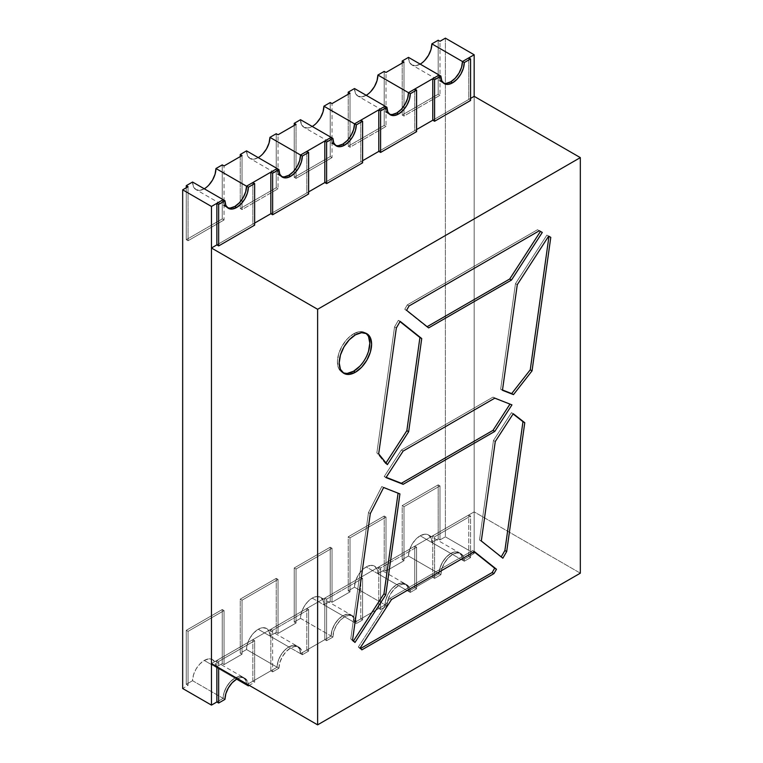 <?xml version="1.0" encoding="UTF-8"?>
<svg xmlns="http://www.w3.org/2000/svg" width="763" height="763" viewBox="0 0 763 763"><rect width="100%" height="100%" fill="white"/><g stroke="black" fill="none" stroke-linecap="round" stroke-linejoin="round"><path stroke-width="0.57" stroke-dasharray="3.81 2.86" d="M368.567 336.721L365.057 332.678L359.802 331.657L353.612 333.812A22.9 13.219 120 0 1 365.916 333.259A22.9 13.219 120 0 0 365.057 332.678A22.9 13.219 120 0 0 353.612 333.812L355.405 334.852L353.612 333.812A22.9 13.219 120 0 0 338.648 353.994A22.9 13.219 120 0 0 342.158 372.344A22.9 13.219 120 0 0 343.083 372.802A22.9 13.219 120 0 1 338.419 354.814A22.9 13.219 120 0 1 353.612 333.812L347.413 338.82L342.158 345.906L338.648 353.994L337.418 361.862L338.648 368.31L342.158 372.344L347.413 373.365M580.328 573.175L474.166 511.878L580.328 573.175L474.166 511.878L474.166 96.329L474.166 553.433L462.473 560.185L461.586 555.531L459.049 552.622L455.253 551.878L450.78 553.433L420.184 535.779A16.538 9.547 120 0 0 408.491 556.036L439.078 573.7A16.538 9.547 -60 0 1 450.78 553.433L446.298 557.047L442.502 562.169L439.974 568.015L439.078 573.7L408.491 591.354L407.604 586.699L405.067 583.781L401.271 583.046L396.798 584.601L366.202 566.938A16.538 9.547 120 0 0 354.509 587.205L385.096 604.859A16.538 9.547 -60 0 1 396.798 584.601L392.316 588.216L388.529 593.337L385.992 599.174L385.096 604.859L354.509 622.522L353.622 617.868L351.085 614.949L347.289 614.215L342.816 615.77L312.22 598.106A16.538 9.547 120 0 0 300.527 618.364L331.113 636.027A16.538 9.547 -60 0 1 342.816 615.77L338.333 619.384L334.547 624.496L332.01 630.343L331.113 636.027L300.527 653.691L299.64 649.036L297.103 646.118L293.307 645.384L288.834 646.938L258.237 629.275A16.538 9.547 120 0 0 246.544 649.532L277.131 667.196A16.538 9.547 -60 0 1 288.834 646.938L284.351 650.543L280.565 655.665L278.028 661.511L277.131 667.196L278.934 668.235L272.639 671.869L270.836 670.83L277.131 667.196L278.934 668.235A16.538 9.547 -60 0 1 286.154 651.583A16.538 9.547 -60 0 1 298.905 647.158A16.538 9.547 -60 0 1 302.329 654.73L300.527 653.691A16.538 9.547 120 0 0 297.103 646.118A16.538 9.547 120 0 0 288.834 646.938L258.237 629.275L253.764 632.889L249.968 638.002L247.431 643.848L246.544 649.532L277.131 667.196L278.028 661.511L280.565 655.665L284.351 650.543L288.834 646.938L293.307 645.384L297.103 646.118A16.538 9.547 120 0 0 284.351 650.543A16.538 9.547 120 0 0 277.131 667.196A16.538 9.547 -60 0 1 288.834 646.938L258.237 629.275A16.538 9.547 120 0 0 246.544 649.532L240.25 653.166L242.043 654.206L224.055 664.592L222.252 663.552L215.958 667.196L236.644 679.137L215.958 667.196L215.061 662.542L212.534 659.623L208.738 658.889L204.255 660.443A16.538 9.547 120 0 0 192.562 680.701L223.149 698.355A16.538 9.547 -60 0 1 234.851 678.097L204.255 660.443L199.782 664.048L195.986 669.17L193.459 675.017L192.562 680.701L186.267 684.335L188.06 685.374L182.672 688.493M474.166 553.433L445.382 536.818L439.984 539.927L438.181 538.897L431.887 542.531L462.473 560.185L474.166 553.433L445.382 536.818L445.382 38.15L445.382 536.818L474.166 553.433L474.166 96.329L474.166 511.878L211.456 663.552L474.166 511.878L474.166 96.329L474.166 553.433L462.473 560.185A16.538 9.547 120 0 0 459.049 552.622A16.538 9.547 120 0 0 450.78 553.433L420.184 535.779L415.711 539.384L411.915 544.505L409.378 550.352L408.491 556.036L439.078 573.7L408.491 591.354A16.538 9.547 120 0 0 405.067 583.781A16.538 9.547 120 0 0 396.798 584.601L366.202 566.938L361.729 570.552L357.933 575.674L355.396 581.52L354.509 587.205L385.096 604.859L354.509 622.522A16.538 9.547 120 0 0 351.085 614.949A16.538 9.547 120 0 0 342.816 615.77L312.22 598.106L307.747 601.721L303.951 606.843L301.414 612.679L300.527 618.364L331.113 636.027L300.527 653.691A16.538 9.547 120 0 0 297.103 646.118L299.64 649.036L300.527 653.691L306.821 650.047L308.624 651.087L302.329 654.73L300.527 653.691L306.821 650.047L306.821 608.492L308.624 609.532L308.624 651.087L302.329 654.73L300.527 653.691A16.538 9.547 120 0 0 288.834 646.938M470.571 98.408L432.783 120.22L470.571 98.408L432.783 120.22L468.768 99.448L470.571 100.487M416.588 129.567L378.801 151.389L416.588 129.567L378.801 151.389L414.786 130.607L416.588 131.646M362.606 160.735L324.819 182.557L362.606 160.735L324.819 182.557L360.804 161.775L362.606 162.815M308.624 191.904L270.836 213.716L308.624 191.904L270.836 213.716L306.821 192.944L308.624 193.983M254.642 223.073L216.854 244.885L254.642 223.073L216.854 244.885L252.839 224.112L254.642 225.152M361.862 649.857L358.352 646.986L360.146 648.025L358.352 646.986L389.74 598.44L391.543 599.48L389.74 598.44L472.612 550.59L474.414 551.63M474.128 551.802L472.612 550.59L474.128 551.802L472.612 550.59L389.74 598.44L391.543 599.48M360.146 648.025L358.352 646.986L360.06 648.817L360.603 648.512L360.06 648.817L358.352 646.986L389.74 598.44L472.612 550.59M354.967 642.465L353.164 641.435L354.967 642.465L353.164 641.435L350.77 638.86L352.573 639.899M399.926 493.899L381.843 486.479L383.636 487.519L381.843 486.479L368.5 512.545L370.303 513.585L368.5 512.545L350.77 638.86L353.164 641.435L353.507 640.901L353.164 641.435L350.77 638.86L368.5 512.545L350.77 638.86M383.636 487.519L398.086 493.175L381.843 486.479L368.5 512.545L370.303 513.585M501.215 556.876L479.507 539.937L481.31 540.977L479.507 539.937L493.461 440.499L495.263 441.539L493.461 440.499L511.448 412.678L513.251 413.718M502.855 558.192L479.507 539.937L493.461 440.499L511.448 412.678L513.098 413.966M502.493 389.988L500.652 389.264L502.455 390.303L500.652 389.264L515.473 283.645L517.276 284.685L515.473 283.645L546.871 235.099L548.664 236.139L546.871 235.099L548.664 236.139L546.871 235.099L548.664 236.139L546.871 235.099L515.473 283.645L517.276 284.685M502.455 390.303L500.652 389.264L515.473 283.645L546.871 235.099M537.524 229.711L407.27 304.914L537.524 229.711L539.327 230.75L537.524 229.711L539.327 230.75L537.524 229.711L539.327 230.75L537.524 229.711L407.27 304.914L409.063 305.953L407.27 304.914L404.762 309.253L406.565 310.293M427.108 326.707L404.762 309.253L407.27 304.914L409.063 305.953M426.822 326.869L404.762 309.253L428.615 327.909M400.022 321.624L398.372 320.317L400.022 321.624L398.372 320.317L400.174 321.357L398.372 320.317L394.547 326.955L376.874 452.831L378.677 453.871M387.366 464.638L385.563 463.599L387.366 464.638L385.563 463.599L385.992 462.941L385.563 463.599L376.874 452.831L394.547 326.955L376.874 452.831L385.563 463.599L385.992 462.941M396.34 327.985L394.547 326.955L396.34 327.985L394.547 326.955L398.372 320.317L400.174 321.357M359.802 366.211L365.057 359.125L368.567 351.028M386.002 477.6L384.199 476.56L386.002 477.6L384.199 476.56L386.173 477.333L384.199 476.56L401.357 450.027L403.15 451.067M494.796 398.162L493.003 397.122L494.796 398.162L493.003 397.122L401.357 450.027L384.199 476.56L386.173 477.333M384.199 476.56L401.357 450.027L493.003 397.122L511.954 404.876M493.003 397.122L509.98 404.104L493.003 397.122L401.357 450.027M444.304 83.644L442.502 82.604A16.538 9.547 120 0 1 439.078 75.032A16.538 9.547 120 0 0 442.502 82.604A16.538 9.547 120 0 0 443.456 83.033A16.538 9.547 120 0 1 442.502 82.604L439.974 79.686L439.078 75.032L439.974 79.686L442.502 82.604L446.298 83.339L442.502 82.604L411.915 64.941L415.711 65.675L420.184 64.121L424.667 60.506M468.768 57.893L468.768 99.448L432.783 120.22L468.768 99.448L468.768 57.893L468.768 99.448M461.586 67.211L459.049 73.048L455.253 78.169L450.78 81.784L446.298 83.339M390.322 114.803L388.529 113.773A16.538 9.547 120 0 1 385.096 106.2A16.538 9.547 120 0 0 388.529 113.773A16.538 9.547 120 0 0 389.473 114.202A16.538 9.547 120 0 1 388.529 113.773L385.992 110.854L385.096 106.2L385.992 110.854L388.529 113.763L392.316 114.507L388.529 113.763L357.933 96.109L361.729 96.844L366.202 95.289L370.684 91.674M414.786 89.052L414.786 130.607L378.801 151.389L414.786 130.607L414.786 89.052L414.786 130.607M408.491 92.695L407.604 98.37L405.067 104.216L401.271 109.338L396.798 112.953L392.316 114.507M336.34 145.971L334.547 144.932A16.538 9.547 120 0 1 331.113 137.359A16.538 9.547 120 0 0 334.547 144.932A16.538 9.547 120 0 0 335.491 145.371A16.538 9.547 120 0 1 334.547 144.932L332.01 142.013L331.113 137.359L332.01 142.013L334.547 144.932L338.333 145.676L334.547 144.932L303.951 127.278L301.414 124.359L300.527 119.705A16.538 9.547 -60 0 0 303.951 127.278L307.747 128.012L312.22 126.458A16.538 9.547 -60 0 1 303.951 127.278M360.804 120.22L360.804 161.775L324.819 182.557L360.804 161.775L360.804 120.22L360.804 161.775M354.509 123.854L353.622 129.538L351.085 135.385L347.289 140.506L342.816 144.112L338.333 145.676M282.358 177.14L280.565 176.1A16.538 9.547 120 0 1 277.131 168.528A16.538 9.547 120 0 0 280.565 176.1A16.538 9.547 120 0 0 281.509 176.539A16.538 9.547 120 0 1 280.565 176.1L278.028 173.182L277.131 168.528L278.028 173.182L280.565 176.1L284.351 176.835L280.565 176.1L249.968 158.437L253.764 159.181L258.237 157.617L262.72 154.012M306.821 151.389L306.821 192.944L270.836 213.716L306.821 192.944L306.821 151.389L306.821 192.944M300.527 155.023L299.64 160.707L297.103 166.553L293.307 171.665L288.834 175.28L284.351 176.835M228.375 208.309L226.582 207.269A16.538 9.547 120 0 1 223.149 199.696A16.538 9.547 120 0 0 226.582 207.269A16.538 9.547 120 0 0 227.527 207.698A16.538 9.547 120 0 1 226.582 207.269L224.045 204.35L223.149 199.696L224.045 204.35L226.582 207.269L230.369 208.003L226.582 207.269L195.986 189.606L199.782 190.34L204.255 188.785L208.738 185.171M252.839 182.557L252.839 224.112L216.854 244.885L252.839 224.112L252.839 182.557L252.839 224.112M246.544 186.191L245.657 191.875L243.12 197.712L239.324 202.834L234.851 206.449M246.506 683.791A16.538 9.547 120 0 0 234.384 678.383A16.538 9.547 120 0 0 223.149 698.355L216.854 701.998L223.149 698.355L192.562 680.701L186.267 684.335L186.267 630.314L222.252 609.532L222.252 663.552L215.958 667.196A16.538 9.547 120 0 0 212.534 659.623L243.12 677.286A16.538 9.547 120 0 0 234.851 678.097L239.324 676.543L243.12 677.286L239.324 676.543L234.851 678.097A16.538 9.547 120 0 1 246.506 683.791A16.538 9.547 120 0 0 243.12 677.286A16.538 9.547 120 0 1 246.506 683.791L245.657 680.195L243.12 677.286A16.538 9.547 120 0 0 230.369 681.712A16.538 9.547 120 0 0 223.149 698.355L216.854 701.998L223.149 698.355L216.854 701.998L223.149 698.355L224.951 699.394L223.149 698.355L224.045 692.68L223.149 698.355A16.538 9.547 -60 0 1 234.851 678.097L230.369 681.712L226.582 686.834L224.045 692.68L226.582 686.834L230.369 681.712L234.851 678.097L204.255 660.443A16.538 9.547 120 0 0 192.562 680.701L224.951 699.394M244.923 678.317L247.45 681.235L248.309 684.831A16.538 9.547 -60 0 0 244.923 678.317L241.127 677.582L237.589 678.641A16.538 9.547 -60 0 1 244.923 678.317L243.12 677.286L245.657 680.195L246.544 684.85L277.131 667.196L278.934 668.235L272.639 671.869L270.836 670.83L270.836 629.275L306.821 608.492L308.624 609.532L272.639 630.314L270.836 629.275L306.821 608.492L308.624 609.532L308.624 651.087L302.329 654.73L301.433 650.076L298.905 647.158L295.109 646.414L290.627 647.978L286.154 651.583L282.358 656.705L279.821 662.551L278.934 668.235L272.639 671.869L270.836 670.83L270.836 629.275L306.821 608.492L306.821 650.047L308.624 651.087L306.821 650.047L306.821 608.492M246.544 684.85L277.131 667.196L270.836 670.83L277.131 667.196L246.544 649.532L240.25 653.166L240.25 599.146L276.235 578.373L276.235 632.393L269.94 636.027L300.527 653.691A16.538 9.547 120 0 0 288.834 646.938A16.538 9.547 120 0 0 277.131 667.196L246.544 684.85L252.839 681.216L254.642 682.256L249.243 685.374M445.382 38.15L445.382 536.818L439.984 539.927L438.181 538.897L431.887 542.531L462.473 560.185A16.538 9.547 120 0 0 459.049 552.622A16.538 9.547 120 0 0 446.298 557.047A16.538 9.547 120 0 0 439.078 573.7L440.88 574.73L434.586 578.373L432.783 577.333L439.078 573.7L408.491 556.036L402.196 559.67L402.196 505.65L438.181 484.867L438.181 538.897L431.887 542.531L430.99 537.877L428.453 534.958L424.667 534.224L420.184 535.779A16.538 9.547 120 0 0 408.491 556.036L402.196 559.67L403.989 560.71L386.002 571.096L384.199 570.056L377.904 573.7L377.008 569.036L374.471 566.127L370.684 565.383L366.202 566.938A16.538 9.547 120 0 0 354.509 587.205L348.214 590.839L350.007 591.878L332.019 602.265L330.217 601.225L323.922 604.859L323.026 600.204L320.498 597.286L316.702 596.552L312.22 598.106A16.538 9.547 120 0 0 300.527 618.364L294.232 622.007L296.025 623.037L278.037 633.433L276.235 632.393L269.94 636.027L269.043 631.373L266.516 628.454L262.72 627.72L258.237 629.275A16.538 9.547 120 0 1 266.516 628.454L298.905 647.158M445.382 536.818L439.984 539.927L439.984 485.907L403.989 506.689L403.989 560.71L386.002 571.096L386.002 517.076L350.007 537.858L350.007 591.878L332.019 602.265L330.217 601.225L323.922 604.859L354.509 622.522L360.804 618.888L362.606 619.928L362.606 578.373L326.621 599.146L326.621 640.701L324.819 639.661L331.113 636.027L300.527 618.364L294.232 622.007L294.232 567.977L330.217 547.205L330.217 601.225L323.922 604.859L354.509 622.522A16.538 9.547 120 0 0 351.085 614.949A16.538 9.547 120 0 0 338.333 619.384A16.538 9.547 120 0 0 331.113 636.027L332.916 637.067L326.621 640.701L324.819 639.661L331.113 636.027L332.916 637.067A16.538 9.547 -60 0 1 340.136 620.424A16.538 9.547 -60 0 1 352.878 615.989A16.538 9.547 -60 0 1 356.311 623.562L354.509 622.522L360.804 618.888L362.606 619.928L356.311 623.562L354.509 622.522L360.804 618.888L360.804 577.333L362.606 578.373L362.606 619.928L356.311 623.562L354.509 622.522A16.538 9.547 120 0 0 342.816 615.77L347.289 614.215L351.085 614.949L353.622 617.868L354.509 622.522A16.538 9.547 120 0 0 342.816 615.77A16.538 9.547 120 0 0 331.113 636.027L332.01 630.343L334.547 624.496L338.333 619.384L342.816 615.77L312.22 598.106A16.538 9.547 120 0 1 320.498 597.286L352.878 615.989L355.415 618.907L356.311 623.562A16.538 9.547 -60 0 0 344.609 616.809A16.538 9.547 -60 0 0 332.916 637.067L326.621 640.701L324.819 639.661L324.819 598.106L360.804 577.333L362.606 578.373L326.621 599.146L324.819 598.106L360.804 577.333L362.606 578.373L362.606 619.928L356.311 623.562M408.491 556.036L402.196 559.67L403.989 560.71L386.002 571.096L384.199 570.056L377.904 573.7L408.491 591.354L414.786 587.72L416.588 588.759L416.588 547.205L380.603 567.977L380.603 609.532L378.801 608.492L385.096 604.859L354.509 587.205L348.214 590.839L348.214 536.818L384.199 516.036L384.199 570.056L377.904 573.7L408.491 591.354A16.538 9.547 120 0 0 405.067 583.781A16.538 9.547 120 0 0 392.316 588.216A16.538 9.547 120 0 0 385.096 604.859L386.898 605.898L380.603 609.532L378.801 608.492L385.096 604.859L386.898 605.898A16.538 9.547 -60 0 1 394.118 589.255A16.538 9.547 -60 0 1 406.86 584.82A16.538 9.547 -60 0 1 410.294 592.393L408.491 591.354L414.786 587.72L416.588 588.759L410.294 592.393L408.491 591.354L414.786 587.72L414.786 546.165L416.588 547.205L416.588 588.759L410.294 592.393L408.491 591.354A16.538 9.547 120 0 0 396.798 584.601L401.271 583.046L405.067 583.781L407.604 586.699L408.491 591.354A16.538 9.547 120 0 0 396.798 584.601A16.538 9.547 120 0 0 385.096 604.859L385.992 599.174L388.529 593.337L392.316 588.216L396.798 584.601L366.202 566.938A16.538 9.547 120 0 1 374.471 566.127L406.86 584.82L409.397 587.739L410.294 592.393A16.538 9.547 -60 0 0 398.591 585.641A16.538 9.547 -60 0 0 386.898 605.898L380.603 609.532L378.801 608.492L378.801 566.938L414.786 546.165L416.588 547.205L380.603 567.977L378.801 566.938L414.786 546.165L416.588 547.205L416.588 588.759L410.294 592.393M354.509 587.205L348.214 590.839L350.007 591.878L332.019 602.265L332.019 548.244L296.025 569.017L296.025 623.037L278.037 633.433L278.037 579.413L242.043 600.185L242.043 654.206L224.055 664.592L224.055 610.572L188.06 631.354L188.06 685.374L186.267 684.335L186.267 630.314L188.06 631.354L188.06 685.374L186.267 684.335L186.267 630.314L222.252 609.532L222.252 663.552L215.958 667.196L236.644 679.137M222.252 164.894L222.252 218.914L222.252 164.894L222.252 218.914L186.267 239.687L188.06 240.727L188.06 186.706L188.06 240.727L224.055 219.954L224.055 165.933M276.235 133.725L276.235 187.746L276.235 133.725L276.235 187.746L240.25 208.528L240.25 156.577L240.25 208.528L242.043 209.567L242.043 155.547L242.043 209.567L278.037 188.785L278.037 134.765M330.217 102.557L330.217 156.587L330.217 102.557L330.217 156.587L294.232 177.359L296.025 178.399L296.025 124.379L296.025 178.399L332.019 157.617L332.019 103.596M384.199 71.398L384.199 125.418L384.199 71.398L384.199 125.418L348.214 146.191L348.214 94.25L348.214 146.191L350.007 147.23L350.007 93.21L350.007 147.23L386.002 126.458L386.002 72.437M438.181 40.229L438.181 94.25L438.181 40.229L438.181 94.25L402.196 115.032L402.196 63.081L402.196 115.032L403.989 116.062L403.989 62.041L403.989 116.062L439.984 95.289L439.984 41.269M439.984 95.289L438.181 94.25L439.984 95.289L438.181 94.25L402.196 115.032L403.989 116.062L439.984 95.289L403.989 116.062L403.989 62.041M408.491 57.368L409.378 62.022L411.915 64.941A16.538 9.547 120 0 0 420.184 64.121A16.538 9.547 120 0 1 408.491 57.368A16.538 9.547 120 0 0 411.915 64.941M386.002 126.458L384.199 125.418L386.002 126.458L384.199 125.418L348.214 146.191L350.007 147.23L386.002 126.458L350.007 147.23L350.007 93.21M354.509 88.537L355.396 93.191L357.933 96.109A16.538 9.547 120 0 0 366.202 95.289A16.538 9.547 120 0 1 354.509 88.537A16.538 9.547 120 0 0 357.933 96.109M278.037 188.785L276.235 187.746L278.037 188.785L276.235 187.746L240.25 208.528L242.043 209.567L278.037 188.785L242.043 209.567L242.043 155.547M246.544 150.864L247.431 155.518L249.968 158.437A16.538 9.547 120 0 0 258.237 157.617A16.538 9.547 120 0 1 246.544 150.864A16.538 9.547 120 0 0 249.968 158.437M332.019 157.617L330.217 156.587L332.019 157.617L330.217 156.587L294.232 177.359L296.025 178.399L332.019 157.617L296.025 178.399L296.025 124.379M330.217 156.587L294.232 177.359L294.232 125.418L294.232 177.359L296.025 178.399M316.702 122.843L312.22 126.458A16.538 9.547 -60 0 1 300.527 119.705M224.055 219.954L222.252 218.914L224.055 219.954L222.252 218.914L186.267 239.687L188.06 240.727L224.055 219.954L188.06 240.727L188.06 186.706M222.252 218.914L186.267 239.687L186.267 187.746L186.267 239.687L188.06 240.727M192.562 182.033L193.459 186.687L195.986 189.606A16.538 9.547 120 0 0 204.265 188.785A16.538 9.547 120 0 1 192.562 182.033A16.538 9.547 120 0 0 195.986 189.606M402.196 559.67L402.196 505.65L403.989 506.689L403.989 560.71L402.196 559.67L402.196 505.65L438.181 484.867L438.181 538.897L439.984 539.927L439.984 485.907L403.989 506.689L403.989 560.71M439.984 539.927L439.984 485.907L438.181 484.867L438.181 538.897M402.196 505.65L403.989 506.689L439.984 485.907L438.181 484.867L402.196 505.65L403.989 506.689M348.214 590.839L348.214 536.818L350.007 537.858L350.007 591.878L348.214 590.839L348.214 536.818L384.199 516.036L384.199 570.056L386.002 571.096L386.002 517.076L350.007 537.858L350.007 591.878M386.002 571.096L386.002 517.076L384.199 516.036L384.199 570.056M348.214 536.818L350.007 537.858L386.002 517.076L384.199 516.036L348.214 536.818L350.007 537.858M300.527 618.364L294.232 622.007L296.025 623.037L278.037 633.433L278.037 579.413L242.043 600.185L242.043 654.206L224.055 664.592L224.055 610.572L188.06 631.354L188.06 685.374M294.232 622.007L294.232 567.977L296.025 569.017L296.025 623.037L294.232 622.007L294.232 567.977L330.217 547.205L330.217 601.225L332.019 602.265L332.019 548.244L296.025 569.017L296.025 623.037M332.019 602.265L332.019 548.244L330.217 547.205L330.217 601.225M294.232 567.977L296.025 569.017L332.019 548.244L330.217 547.205L294.232 567.977L296.025 569.017M246.544 649.532L240.25 653.166L242.043 654.206L240.25 653.166L240.25 599.146L242.043 600.185L242.043 654.206M278.037 633.433L276.235 632.393L278.037 633.433L278.037 579.413L276.235 578.373L276.235 632.393L269.94 636.027A16.538 9.547 120 0 0 266.516 628.454M240.25 653.166L240.25 599.146L276.235 578.373L276.235 632.393M240.25 599.146L242.043 600.185L278.037 579.413L276.235 578.373L240.25 599.146L242.043 600.185M224.055 664.592L224.055 610.572L222.252 609.532L222.252 663.552L224.055 664.592L222.252 663.552M186.267 630.314L188.06 631.354L224.055 610.572L222.252 609.532L186.267 630.314L188.06 631.354M470.571 516.036L434.586 536.818L470.571 516.036L470.571 557.591L468.768 556.551L468.768 514.996L470.571 516.036L434.586 536.818L432.783 535.779L468.768 514.996L470.571 516.036L470.571 557.591L468.768 556.551L462.473 560.185L431.887 542.531A16.538 9.547 120 0 0 428.453 534.958A16.538 9.547 120 0 0 420.184 535.779L450.78 553.433L455.253 551.878L459.049 552.622L461.586 555.531L462.473 560.185L468.768 556.551L470.571 557.591L464.276 561.225L462.473 560.185L468.768 556.551L468.768 514.996L470.571 516.036L470.571 557.591L464.276 561.225L462.473 560.185A16.538 9.547 120 0 0 450.78 553.433L446.298 557.047L442.502 562.169L439.974 568.015L439.078 573.7L440.88 574.73A16.538 9.547 -60 0 1 448.1 558.087A16.538 9.547 -60 0 1 460.842 553.652A16.538 9.547 -60 0 1 464.276 561.225L462.473 560.185A16.538 9.547 120 0 0 450.78 553.433A16.538 9.547 120 0 0 439.078 573.7A16.538 9.547 -60 0 1 450.78 553.433M428.453 534.958L460.842 553.652L457.056 552.917L452.573 554.472L448.1 558.087L444.304 563.208L441.767 569.055L440.88 574.73L434.586 578.373L434.586 536.818L432.783 535.779L432.783 577.333L439.078 573.7L440.88 574.73L434.586 578.373L432.783 577.333L432.783 535.779L434.586 536.818L434.586 578.373L432.783 577.333L439.078 573.7L408.491 591.354L377.904 573.7A16.538 9.547 120 0 0 374.471 566.127M416.588 547.205L380.603 567.977L378.801 566.938L378.801 608.492L385.096 604.859L354.509 622.522L323.922 604.859A16.538 9.547 120 0 0 320.498 597.286M362.606 578.373L326.621 599.146L324.819 598.106L324.819 639.661L331.113 636.027L300.527 653.691L269.94 636.027L300.527 653.691L306.821 650.047M212.534 659.623A16.538 9.547 120 0 0 204.255 660.443L234.851 678.097M460.842 553.652L463.379 556.57L464.276 561.225A16.538 9.547 -60 0 0 452.573 554.472A16.538 9.547 -60 0 0 440.88 574.73M432.783 577.333L432.783 535.779L468.768 514.996L468.768 556.551M396.798 584.601A16.538 9.547 -60 0 0 385.096 604.859L386.898 605.898L387.785 600.214L390.322 594.377L394.118 589.255L398.591 585.641L403.074 584.086L406.86 584.82M378.801 608.492L378.801 566.938L380.603 567.977L380.603 609.532L386.898 605.898M414.786 587.72L414.786 546.165L414.786 587.72L416.588 588.759M342.816 615.77A16.538 9.547 -60 0 0 331.113 636.027L332.916 637.067L333.803 631.382L336.34 625.536L340.136 620.424L344.609 616.809L349.092 615.255L352.887 615.989M324.819 639.661L324.819 598.106L326.621 599.146L326.621 640.701L332.916 637.067M360.804 618.888L360.804 577.333L360.804 618.888L362.606 619.928M308.624 651.087L308.624 609.532L272.639 630.314L270.836 629.275L272.639 630.314L272.639 671.869M252.839 681.216L252.839 639.661L254.642 640.701L254.642 682.256L252.839 681.216L252.839 639.661L254.642 640.701L218.657 661.483L216.854 660.443L252.839 639.661L254.642 640.701L254.642 682.256L252.839 681.216L252.839 639.661L216.854 660.443L252.839 639.661M254.642 682.256L254.642 640.701L218.657 661.483L216.854 660.443L216.854 666.671L216.854 660.443L218.657 661.483L218.657 667.711M353.612 333.812L355.405 334.852M474.166 511.878L211.456 663.552M358.352 646.986L389.74 598.44M360.06 648.817L360.603 648.512M381.843 486.479L368.5 512.545M353.164 641.435L353.507 640.901M501.053 557.152L481.31 540.977M479.507 539.937L493.461 440.499L495.263 441.539M493.461 440.499L511.448 412.678M500.652 389.264L515.473 283.645M407.27 304.914L404.762 309.253M385.563 463.599L376.874 452.831M398.372 320.317L394.547 326.955M439.078 75.032A16.538 9.547 120 0 0 443.446 83.033A16.538 9.547 120 0 1 439.078 75.032M385.096 106.2A16.538 9.547 120 0 0 389.464 114.202A16.538 9.547 120 0 1 385.096 106.2M331.113 137.359A16.538 9.547 120 0 0 335.491 145.371A16.538 9.547 120 0 1 331.113 137.359M277.131 168.528A16.538 9.547 120 0 0 281.509 176.53A16.538 9.547 120 0 1 277.131 168.528M223.149 199.696A16.538 9.547 120 0 0 227.527 207.698A16.538 9.547 120 0 1 223.149 199.696M192.562 680.701L186.267 684.335M215.958 667.196A16.538 9.547 120 0 0 204.255 660.443M269.94 636.027A16.538 9.547 120 0 0 258.237 629.275M323.922 604.859A16.538 9.547 120 0 0 312.22 598.106M377.904 573.7A16.538 9.547 120 0 0 366.202 566.938M431.887 542.531A16.538 9.547 120 0 0 420.184 535.779M402.196 63.081L402.196 115.032L403.989 116.062M438.181 94.25L402.196 115.032M348.214 94.25L348.214 146.191L350.007 147.23M384.199 125.418L348.214 146.191M240.25 156.577L240.25 208.528L242.043 209.567M276.235 187.746L240.25 208.528M294.232 125.418L294.232 177.359M186.267 187.746L186.267 239.687M439.984 485.907L438.181 484.867M386.002 517.076L384.199 516.036M332.019 548.244L330.217 547.205M278.037 579.413L276.235 578.373M224.055 610.572L222.252 609.532M470.571 557.591L464.276 561.225M432.783 535.779L468.768 514.996M434.586 536.818L434.586 578.373M378.801 566.938L414.786 546.165M380.603 567.977L380.603 609.532M324.819 598.106L360.804 577.333M326.621 599.146L326.621 640.701M278.934 668.235A16.538 9.547 -60 0 1 290.627 647.978A16.538 9.547 -60 0 1 302.329 654.73M308.624 609.532L272.639 630.314M270.836 670.83L270.836 629.275M237.589 678.641A16.538 9.547 -60 0 1 248.309 684.831M254.642 640.701L218.657 661.483M216.854 666.671L216.854 660.443M365.057 332.678L366.86 333.717M342.158 372.344L343.96 373.384"/><path stroke-width="1.14" d="M347.413 373.365L353.612 371.209A22.9 13.219 120 0 1 343.083 372.802A22.9 13.219 120 0 0 353.612 371.209L355.405 372.249A22.9 13.219 -60 0 1 339.211 362.902A22.9 13.219 -60 0 1 355.405 334.852A22.9 13.219 -60 0 1 371.6 344.199A22.9 13.219 -60 0 1 355.405 372.249A22.9 13.219 -60 0 1 343.96 373.384A22.9 13.219 -60 0 1 340.451 355.033A22.9 13.219 -60 0 1 355.405 334.852L361.605 332.697L366.86 333.717L370.37 337.761L371.6 344.199L370.37 352.067L366.86 360.165L361.605 367.251L355.405 372.249L349.216 374.404L343.96 373.384L340.451 369.349L339.211 362.902L340.451 355.033L343.96 346.946L349.216 339.85L355.405 334.852A22.9 13.219 -60 0 1 366.86 333.717A22.9 13.219 -60 0 1 370.37 352.067A22.9 13.219 -60 0 1 355.405 372.249L353.612 371.209A22.9 13.219 120 0 0 368.319 351.857A22.9 13.219 120 0 0 365.925 333.259A22.9 13.219 120 0 1 368.319 351.848A22.9 13.219 120 0 1 353.612 371.209L359.802 366.211M580.328 573.175L580.328 157.617L317.618 309.292L317.618 724.85L580.328 573.175L580.328 157.617L317.618 309.292L317.618 724.85L580.328 573.175L580.328 157.617L317.618 309.292L317.618 724.85L580.328 573.175M524.772 422.712L506.689 551.554L502.855 558.192L481.31 540.977L495.263 441.539L513.251 413.718L524.772 422.712L506.689 551.554L502.855 558.192L481.31 540.977L495.263 441.539L513.251 413.718L524.772 422.712L506.689 551.554L504.887 550.514L501.215 556.876L504.887 550.514L522.97 421.672L524.772 422.712L513.251 413.718L495.263 441.539L481.31 540.977L502.855 558.192L506.689 551.554L504.887 550.514L522.97 421.672L513.098 413.966M493.966 573.585L361.862 649.857L360.146 648.025L391.543 599.48L474.414 551.63L496.475 569.246L493.966 573.585L361.862 649.857L360.146 648.025L391.543 599.48L474.414 551.63L496.475 569.246L474.128 551.802L494.672 568.206L492.164 572.546L493.966 573.585L361.862 649.857L360.146 648.025L391.543 599.48L474.414 551.63L496.475 569.246L493.966 573.585L492.164 572.546L493.966 573.585L496.475 569.246L494.672 568.206L492.164 572.546L360.603 648.512L492.164 572.546L494.672 568.206L474.128 551.802M385.763 594.854L354.967 642.465L352.573 639.899L370.303 513.585L383.636 487.519L399.926 493.899L385.763 594.854L354.967 642.465L352.573 639.899L370.303 513.585L383.636 487.519L399.926 493.899L385.763 594.854L354.967 642.465L352.573 639.899L370.303 513.585L383.636 487.519L399.926 493.899L385.763 594.854L383.961 593.814L385.763 594.854L383.961 593.814L398.086 493.175L383.961 593.814L353.507 640.901L383.961 593.814L398.086 493.175M550.781 237.36L532.04 370.866L513.48 394.624L502.455 390.303L517.276 284.685L548.664 236.139L550.781 237.36L532.04 370.866L530.247 369.826L548.979 236.32L550.781 237.36L532.04 370.866L530.247 369.826L548.979 236.32L550.781 237.36L548.664 236.139L550.781 237.36L548.664 236.139L517.276 284.685L548.664 236.139M409.063 305.953L539.327 230.75L542.283 232.448L511.487 280.059L428.615 327.909L406.565 310.293L409.063 305.953L539.327 230.75L542.283 232.448L539.327 230.75L542.283 232.448L539.327 230.75L409.063 305.953L406.565 310.293L409.063 305.953M400.174 321.357L421.729 338.562L408.653 431.715L387.366 464.638L378.677 453.871L396.34 327.985L400.174 321.357L421.729 338.562L400.022 321.624L419.927 337.523L406.851 430.675L408.653 431.715L387.366 464.638L378.677 453.871L396.34 327.985L400.174 321.357L421.729 338.562L408.653 431.715L387.366 464.638L378.677 453.871L396.34 327.985L400.174 321.357M511.954 404.876L494.796 431.4L403.15 484.314L386.002 477.6L403.15 451.067L494.796 398.162L511.954 404.876L494.796 431.4L403.15 484.314L386.002 477.6L403.15 451.067L494.796 398.162L511.954 404.876L494.796 431.4L493.003 430.361L401.357 483.275L403.15 484.314L386.002 477.6L403.15 451.067L494.796 398.162L511.954 404.876M424.667 60.506L428.453 55.394L430.99 49.547L431.887 43.863L462.473 61.526L474.166 54.774L445.382 38.15L439.984 41.269L438.181 40.229L431.887 43.863L462.473 61.526L461.586 67.211L462.473 61.526A16.538 9.547 120 0 1 455.835 77.53A16.538 9.547 120 0 1 443.456 83.033A16.538 9.547 120 0 0 450.78 81.784A16.538 9.547 120 0 0 462.473 61.526L474.166 54.774L474.166 96.329L580.328 157.617L474.166 96.329L470.571 98.408L474.166 96.329L580.328 157.617M284.351 176.835L288.834 175.28A16.538 9.547 120 0 0 300.527 155.023A16.538 9.547 120 0 1 293.889 171.036A16.538 9.547 120 0 1 281.509 176.539A16.538 9.547 120 0 0 288.834 175.28L290.627 176.32A16.538 9.547 -60 0 1 282.358 177.14A16.538 9.547 -60 0 1 278.934 169.567L246.544 150.864L240.25 154.507L242.043 155.547L224.055 165.933L222.252 164.894L215.958 168.528L246.544 186.191A16.538 9.547 120 0 1 239.906 202.205A16.538 9.547 120 0 1 227.527 207.698A16.538 9.547 120 0 0 234.851 206.449L230.369 208.003L234.851 206.449A16.538 9.547 120 0 0 246.544 186.191A16.538 9.547 120 0 1 239.906 202.195A16.538 9.547 120 0 1 227.527 207.698A16.538 9.547 120 0 0 234.851 206.449L236.644 207.488A16.538 9.547 -60 0 1 228.375 208.309A16.538 9.547 -60 0 1 224.951 200.736L218.657 204.37L216.854 203.33L216.854 244.885L211.456 248.004L211.456 663.552L317.618 724.85L211.456 663.552L211.456 248.004L317.618 309.292M446.298 83.339L450.78 81.784L452.573 82.824A16.538 9.547 -60 0 1 444.304 83.644A16.538 9.547 -60 0 1 440.88 76.071L434.586 79.705L432.783 78.665L432.783 120.22L416.588 129.567L432.783 120.22L434.586 121.26L434.586 79.705L432.783 78.665L439.078 75.032L408.491 57.368L402.196 61.002L403.989 62.041L386.002 72.437L384.199 71.398L377.904 75.032L410.294 93.725A16.538 9.547 -60 0 1 398.591 113.992A16.538 9.547 -60 0 1 390.322 114.803A16.538 9.547 -60 0 1 386.898 107.24L354.509 88.537L348.214 92.17L350.007 93.21L332.019 103.596L330.217 102.557L323.922 106.2L356.311 124.894A16.538 9.547 -60 0 1 344.609 145.151A16.538 9.547 -60 0 1 336.34 145.971A16.538 9.547 -60 0 1 332.916 138.399L300.527 119.705L294.232 123.339L296.025 124.379L278.037 134.765L276.235 133.725L269.94 137.359L302.329 156.062A16.538 9.547 -60 0 1 290.627 176.32L286.154 177.874L282.358 177.14L279.821 174.222L278.934 169.567L246.544 150.864L240.25 154.507L242.043 155.547L224.055 165.933L222.252 164.894L215.958 168.528L248.347 187.231A16.538 9.547 -60 0 1 236.644 207.488L232.171 209.043L228.375 208.309L225.838 205.39L224.951 200.736L192.562 182.033L186.267 185.667L188.06 186.706L182.672 189.825L211.456 206.449L223.149 199.696L192.562 182.033L186.267 185.667L188.06 186.706L182.672 189.825L211.456 206.449L223.149 199.696L192.562 182.033L186.267 185.667L186.267 187.746L186.267 185.667L188.06 186.706L182.672 189.825L211.456 206.449L223.149 199.696L224.951 200.736L218.657 204.37L216.854 203.33L223.149 199.696L216.854 203.33L216.854 244.885L211.456 248.004L211.456 663.552L317.618 724.85M392.316 114.507L396.798 112.953A16.538 9.547 120 0 0 408.491 92.695A16.538 9.547 120 0 1 401.853 108.699A16.538 9.547 120 0 1 389.473 114.202A16.538 9.547 120 0 0 396.798 112.953L398.591 113.992L394.118 115.547L390.322 114.803L387.785 111.894L386.898 107.24L380.603 110.873L378.801 109.834L378.801 151.389L362.606 160.735L378.801 151.389L380.603 152.428L380.603 110.873L378.801 109.834L385.096 106.2L354.509 88.537L348.214 92.17L350.007 93.21L332.019 103.596L330.217 102.557L323.922 106.2L323.026 111.875L320.498 117.721L316.702 122.843M338.333 145.676L342.816 144.112A16.538 9.547 120 0 0 354.509 123.854A16.538 9.547 120 0 1 347.871 139.867A16.538 9.547 120 0 1 335.491 145.371A16.538 9.547 120 0 0 342.816 144.112L344.609 145.151L340.136 146.706L336.34 145.971L333.803 143.053L332.916 138.399L326.621 142.032L324.819 141.002L324.819 182.557L308.624 191.904L324.819 182.557L326.621 183.597L326.621 142.032L324.819 141.002L331.113 137.359L300.527 119.705L294.232 123.339L296.025 124.379L278.037 134.765L276.235 133.725L269.94 137.359L302.329 156.062L301.433 161.746L298.905 167.593L295.109 172.705L290.627 176.32A16.538 9.547 -60 0 1 278.934 169.567L272.639 173.201L270.836 172.161L277.131 168.528L246.544 150.864L240.25 154.507L240.25 156.577L240.25 154.507L242.043 155.547L224.055 165.933L222.252 164.894L215.958 168.528L248.347 187.231L247.45 192.915L244.923 198.752L241.127 203.874L236.644 207.488A16.538 9.547 -60 0 1 224.951 200.736L223.149 199.696L216.854 203.33L216.854 244.885L218.657 245.924L218.657 204.37L216.854 203.33M211.456 248.004L216.854 244.885L218.657 245.924L254.642 225.152L254.642 183.587L248.347 187.231L246.544 186.191L277.131 168.528L270.836 172.161L270.836 213.716L254.642 223.073L270.836 213.716L272.639 214.756L272.639 173.201L270.836 172.161L270.836 213.716L272.639 214.756L272.639 173.201L270.836 172.161L277.131 168.528L246.544 186.191L252.839 182.557L254.642 183.587L252.839 182.557L246.544 186.191L245.657 191.875L243.12 197.712L239.324 202.834L234.851 206.449L236.644 207.488L234.851 206.449A16.538 9.547 120 0 0 246.544 186.191L277.131 168.528L278.934 169.567L272.639 173.201L278.934 169.567M513.48 394.624L502.455 390.303L513.48 394.624L532.04 370.866L513.48 394.624L511.677 393.584L530.247 369.826L548.979 236.32M530.247 369.826L511.677 393.584L502.493 389.988L511.677 393.584L530.247 369.826L532.04 370.866M502.455 390.303L517.276 284.685L502.455 390.303M511.487 280.059L509.694 279.02L511.487 280.059L428.615 327.909L511.487 280.059L542.283 232.448L511.487 280.059L509.694 279.02L540.481 231.408L539.327 230.75M540.481 231.408L509.694 279.02L427.108 326.707L509.694 279.02L540.481 231.408L542.283 232.448M428.615 327.909L406.565 310.293L428.615 327.909M421.729 338.562L419.927 337.523L406.851 430.675L408.653 431.715L421.729 338.562L400.022 321.624M419.927 337.523L406.851 430.675L385.992 462.941L406.851 430.675L408.653 431.715M368.567 351.028L369.807 343.159L368.567 336.721M494.796 431.4L493.003 430.361L401.357 483.275L386.173 477.333L403.15 484.314L494.796 431.4L493.003 430.361L509.98 404.104L493.003 430.361L401.357 483.275L403.15 484.314M461.586 67.211L459.049 73.048L455.253 78.169L450.78 81.784A16.538 9.547 120 0 0 462.473 61.526A16.538 9.547 120 0 1 455.835 77.54A16.538 9.547 120 0 1 443.446 83.033A16.538 9.547 120 0 0 450.78 81.784L452.573 82.824L448.1 84.378L444.304 83.644L441.767 80.725L440.88 76.071L408.491 57.368L402.196 61.002L403.989 62.041L386.002 72.437L384.199 71.398L377.904 75.032L410.294 93.725L409.397 99.409L406.86 105.256L403.074 110.377L398.591 113.992A16.538 9.547 -60 0 1 386.898 107.24L354.509 88.537L348.214 92.17L348.214 94.25L348.214 92.17L350.007 93.21L332.019 103.596L330.217 102.557L323.922 106.2L356.311 124.894L355.415 130.578L352.887 136.424L349.092 141.546L344.609 145.151A16.538 9.547 -60 0 1 332.916 138.399L300.527 119.705L294.232 123.339L294.232 125.418L294.232 123.339L296.025 124.379L278.037 134.765L276.235 133.725L269.94 137.359L300.527 155.023L306.821 151.389L308.624 152.428L306.821 151.389L300.527 155.023L299.64 160.707L297.103 166.553L293.307 171.665L288.834 175.28L290.627 176.32L288.834 175.28A16.538 9.547 120 0 0 300.527 155.023L331.113 137.359L324.819 141.002L324.819 182.557L326.621 183.597L326.621 142.032L324.819 141.002L331.113 137.359L300.527 155.023L302.329 156.062A16.538 9.547 -60 0 1 290.627 176.32M432.783 78.665L432.783 120.22L434.586 121.26L470.571 100.487L470.571 58.923L470.571 100.487L434.586 121.26L470.571 100.487L470.571 58.923L464.276 62.566L462.473 61.526L474.166 54.774L445.382 38.15L439.984 41.269L438.181 40.229L431.887 43.863L464.276 62.566A16.538 9.547 -60 0 1 452.573 82.824A16.538 9.547 -60 0 1 440.88 76.071L408.491 57.368L402.196 61.002L402.196 63.081L402.196 61.002L403.989 62.041L386.002 72.437L384.199 71.398L377.904 75.032L408.491 92.695L414.786 89.052L416.588 90.091L414.786 89.052L408.491 92.695L439.078 75.032L432.783 78.665L432.783 120.22L434.586 121.26L434.586 79.705L432.783 78.665L439.078 75.032L408.491 92.695L410.294 93.725A16.538 9.547 -60 0 1 398.591 113.992L396.798 112.953L401.271 109.338L405.067 104.216L407.604 98.37L408.491 92.695L414.786 89.052L416.588 90.091L410.294 93.725M470.571 58.923L464.276 62.566L462.473 61.526L468.768 57.893L462.473 61.526L468.768 57.893L470.571 58.923L468.768 57.893L470.571 58.923L464.276 62.566L463.379 68.25L460.842 74.087L457.056 79.209L452.573 82.824L450.78 81.784M440.88 76.071L434.586 79.705L440.88 76.071L439.078 75.032L408.491 92.695A16.538 9.547 120 0 1 396.798 112.953L398.591 113.992M342.816 144.112A16.538 9.547 120 0 1 335.491 145.371A16.538 9.547 120 0 0 347.871 139.867A16.538 9.547 120 0 0 354.509 123.854L385.096 106.2L378.801 109.834L378.801 151.389L380.603 152.428L416.588 131.646L416.588 90.091L416.588 131.646L380.603 152.428L380.603 110.873L378.801 109.834L385.096 106.2L354.509 123.854L360.804 120.22L362.606 121.26L360.804 120.22L354.509 123.854L353.622 129.538L351.085 135.385L347.289 140.506L342.816 144.112L344.609 145.151L342.816 144.112A16.538 9.547 120 0 0 354.509 123.854L385.096 106.2L386.898 107.24L380.603 110.873L386.898 107.24M324.819 141.002L324.819 182.557L326.621 183.597L362.606 162.815L362.606 121.26L362.606 162.815L326.621 183.597L326.621 142.032L332.916 138.399L331.113 137.359L300.527 155.023L306.821 151.389L308.624 152.428L302.329 156.062M326.621 183.597L362.606 162.815L362.606 121.26L356.311 124.894A16.538 9.547 -60 0 1 344.609 145.151M362.606 121.26L356.311 124.894L354.509 123.854L360.804 120.22L362.606 121.26L356.311 124.894M270.836 172.161L270.836 213.716L272.639 214.756L308.624 193.983L308.624 152.428L308.624 193.983L272.639 214.756L272.639 173.201M216.854 244.885L218.657 245.924L254.642 225.152L254.642 183.587L254.642 225.152L218.657 245.924L218.657 204.37L224.951 200.736M246.544 186.191L252.839 182.557L254.642 183.587L248.347 187.231A16.538 9.547 -60 0 1 236.644 207.488M182.672 189.825L182.672 688.493L211.456 705.107L182.672 688.493L182.672 189.825L182.672 688.493L211.456 705.107L216.854 701.998L216.854 666.671M248.309 684.831A16.538 9.547 -60 0 1 248.347 685.889L249.243 685.374L248.347 685.889L248.309 684.831A16.538 9.547 -60 0 1 248.347 685.889L236.644 679.137L237.589 678.641A16.538 9.547 -60 0 0 224.951 699.394L218.657 703.038L218.657 667.711L218.657 703.038L224.951 699.394L225.838 693.72L228.375 687.873L232.171 682.751L236.644 679.137L246.544 684.85L246.506 683.791A16.538 9.547 120 0 1 246.544 684.85A16.538 9.547 120 0 0 246.506 683.791A16.538 9.547 120 0 1 246.544 684.85A16.538 9.547 120 0 0 246.506 683.791M211.456 705.107L216.854 701.998L218.657 703.038L216.854 701.998L211.456 705.107L211.456 206.449M474.166 96.329L474.166 54.774L474.166 96.329L470.571 98.408M370.684 91.674L374.471 86.553L377.008 80.716L377.904 75.032A16.538 9.547 120 0 1 366.202 95.289A16.538 9.547 120 0 0 377.904 75.032M262.72 154.012L266.516 148.89L269.043 143.043L269.94 137.359A16.538 9.547 120 0 1 258.237 157.617A16.538 9.547 120 0 0 269.94 137.359M208.738 185.171L212.534 180.058L215.061 174.212L215.958 168.528A16.538 9.547 120 0 1 204.265 188.785A16.538 9.547 120 0 0 215.958 168.528M323.922 106.2A16.538 9.547 -60 0 1 312.22 126.458A16.538 9.547 -60 0 0 323.922 106.2L354.509 123.854M431.887 43.863A16.538 9.547 120 0 1 420.184 64.121A16.538 9.547 120 0 0 431.887 43.863L438.181 40.229L439.984 41.269L445.382 38.15L474.166 54.774M249.243 685.374L248.347 685.889L236.644 679.137M355.405 372.249L353.612 371.209M432.783 120.22L416.588 129.567M378.801 109.834L378.801 151.389L362.606 160.735M324.819 182.557L308.624 191.904M270.836 213.716L254.642 223.073M496.475 569.246L494.672 568.206M360.603 648.512L492.164 572.546M353.507 640.901L383.961 593.814M506.689 551.554L504.887 550.514L501.215 556.876M504.887 550.514L522.97 421.672M511.677 393.584L502.493 389.988M509.694 279.02L427.108 326.707M385.992 462.941L406.851 430.675M386.173 477.333L401.357 483.275M493.003 430.361L509.98 404.104M464.276 62.566A16.538 9.547 -60 0 1 452.573 82.824M434.586 121.26L434.586 79.705M408.491 92.695A16.538 9.547 120 0 1 401.853 108.708A16.538 9.547 120 0 1 389.464 114.202A16.538 9.547 120 0 0 396.798 112.953M378.801 151.389L380.603 152.428L380.603 110.873M416.588 90.091L416.588 131.646L380.603 152.428M332.916 138.399L326.621 142.032M300.527 155.023A16.538 9.547 120 0 1 293.889 171.036A16.538 9.547 120 0 1 281.509 176.53A16.538 9.547 120 0 0 288.834 175.28M308.624 152.428L308.624 193.983L272.639 214.756M218.657 245.924L218.657 204.37M254.642 183.587L248.347 187.231M402.196 61.002L402.196 63.081M348.214 92.17L348.214 94.25M240.25 154.507L240.25 156.577M294.232 123.339L294.232 125.418M186.267 185.667L186.267 187.746M237.589 678.641A16.538 9.547 -60 0 0 224.951 699.394L218.657 703.038L216.854 701.998M248.347 685.889L246.544 684.85M218.657 667.711L218.657 703.038"/></g></svg>
